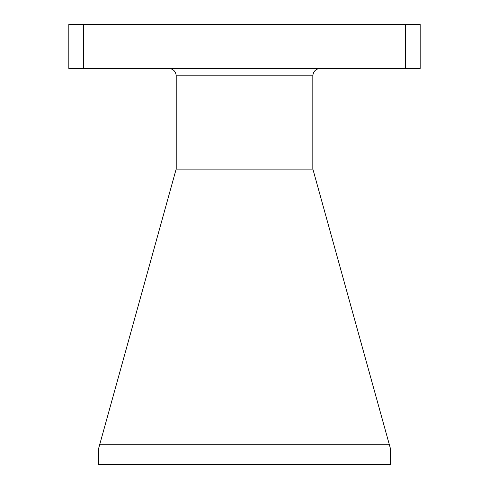<?xml version="1.0" encoding="UTF-8"?>
<svg xmlns="http://www.w3.org/2000/svg" width="489" height="489" viewBox="0 0 489 489"><rect width="100%" height="100%" fill="white"/><g stroke="black" fill="none" stroke-linecap="round" stroke-linejoin="round"><path stroke-width="0.73" d="M68.827 24.45L83.497 24.45L83.497 68.46L68.827 68.46L68.827 24.45M405.503 24.45L420.173 24.45L420.173 68.46L405.503 68.46L405.503 24.45L83.497 24.45M390.466 464.55L98.564 464.55L98.564 448.694L99.646 444.801L389.385 444.801L390.466 448.694L390.466 464.55M389.385 444.801L312.819 168.901L312.819 75.795L176.211 75.795L176.211 168.901L99.646 444.801M313.088 169.872L175.942 169.872M405.503 68.46L83.497 68.46M176.211 75.795C175.747 71.37 173.302 68.925 168.876 68.46M320.154 68.46C315.729 68.925 313.284 71.37 312.819 75.795"/></g></svg>
